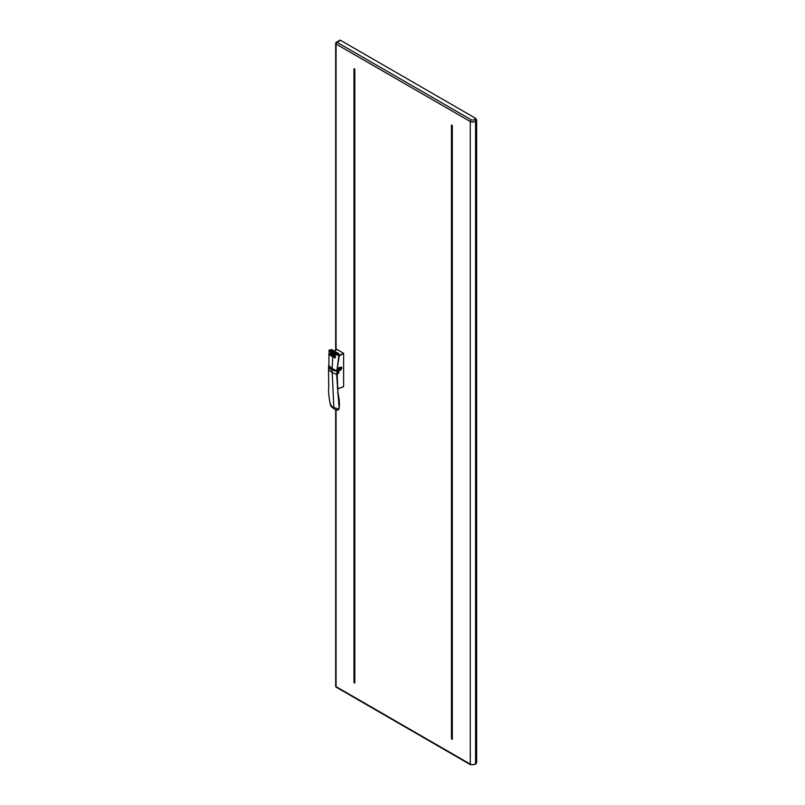 <?xml version="1.0" encoding="UTF-8"?>
<svg xmlns="http://www.w3.org/2000/svg" width="805" height="805" viewBox="0 0 805 805"><rect width="100%" height="100%" fill="white"/><g stroke="black" fill="none" stroke-linecap="round" stroke-linejoin="round"><path stroke-width="1.21" d="M353.979 68.747L353.979 682.6L354.814 682.6L354.814 69.23L353.979 68.747M354.814 69.23L354.814 683.083L353.979 682.6M452.299 125.51L452.299 739.362L451.454 738.879L451.454 125.027L452.299 125.51L452.299 738.879L451.454 738.879M475.634 118.315L476.651 120.026L476.651 762.627L475.564 763.714A3.361 1.942 0 0 1 470.271 764.116L470.271 121.515A1.389 0.795 -60 0 1 471.247 119.814L337.053 42.333A1.389 0.795 -120 0 0 336.359 42.273L339.851 40.25A1.389 0.795 60 0 1 340.545 40.32L475.634 118.315L474.366 119.583A1.389 0.976 -135 0 1 475.564 121.112L475.564 763.714A1.389 0.976 45 0 1 475.342 764.297L470.553 764.75A1.389 0.795 -60 0 1 470.271 764.116L336.067 686.635A1.389 0.795 180 0 1 335.665 686.071A1.389 1.389 0 0 0 336.359 687.269A1.389 0.795 -60 0 1 336.067 686.635L336.067 409.815M476.651 762.627L475.634 763.17M328.792 369.857L332.012 372.524L336.621 374.385L339.136 408.608L338.362 409.956L338.774 409.111L333.854 407.551C331.891 406.756 330.915 405.76 330.915 404.573M329.788 366.215L328.51 367.271L328.732 387.165C328.279 391.713 328.883 397.71 330.533 405.177L330.533 405.177C330.624 406.736 335.856 410.741 338.362 409.956L338.362 409.956M333.854 407.551L332.083 369.726L328.742 366.798L329.889 366.225M340.384 367.362L339.338 369.243L338.412 367.996M339.338 369.243L338.291 368.63M328.51 367.271L328.742 366.798C329.154 368.157 330.241 369.173 332.022 369.857L336.721 371.407L337.064 370.37L336.943 373.731M334.417 350.92L337.023 349.42L343.624 353.385L343.624 386.621L337.516 388.885M336.762 373.5L337.818 388.875L343.514 386.712M331.761 349.632L329.014 350.467L329.809 349.762C329.98 350.688 331.147 351.594 333.33 352.479L338.653 354.864L338.583 353.707L338.895 355.307C336.389 355.015 334.437 354.22 333.049 352.932C330.855 352.147 329.688 351.151 329.567 349.923L331.59 349.672L330.583 350.507L337.456 354.039L330.996 350.306L330.694 350.799M337.144 354.532L338.301 353.506L335.081 351.483L331.901 349.813L330.704 350.658M337.134 370.542L339.851 368.972L340.968 369.777L338.311 371.316L337.043 373.5M340.545 367.311L339.851 368.972M338.865 372.443A0.986 0.574 120 0 0 337.466 373.248A0.986 0.574 120 0 0 338.865 372.443M338.482 353.657L338.402 354.592M338.814 367.694L337.567 368.408L341.149 367.07L341.803 367.633L340.968 369.777M332.797 356.877A0.966 0.604 -115 0 0 333.441 355.88L332.717 355.458L332.797 356.877M332.938 355.357L333.441 355.88M333.673 355.77L333.029 356.766L333.673 355.77M332.626 355.408L331.992 355.035L332.525 356.716L332.827 354.039L333.169 355.438A0.966 0.604 -115 0 1 333.371 355.719L332.727 355.347M334.568 357.893A0.966 0.604 -115 0 0 335.222 356.887L334.498 356.474L334.568 357.893M334.82 357.772L335.222 356.887M335.494 356.766L334.749 356.353M331.167 355.931L330.744 354.321L331.459 354.733L331.73 356.263L331.167 355.931M330.996 354.2L331.459 354.733M331.69 354.623L331.962 356.152M333.371 355.719L332.827 354.039M330.473 352.681L331.036 352.721L329.99 353.767L330.764 354.109M330.775 352.852L330.664 354.16M333.884 354.633L334.417 356.313L333.884 354.633L334.769 354.975M330.06 353.808L329.466 354.955L330.563 354.743M330.865 352.902L331.67 354.492L330.865 352.902L330.754 354.21L329.949 353.858M330.654 354.27L330.03 355.277M334.608 355.055L335.202 355.136L335.152 356.736A0.966 0.604 -115 0 0 334.95 356.454L334.608 355.055L334.296 357.732L333.773 356.052L334.407 356.424M335.152 356.736L334.508 356.363M331.429 354.603L330.754 354.21M332.103 353.616L332.636 355.297L332.103 353.616L332.958 353.979M333.33 352.479L332.737 353.989M338.855 353.918L337.416 354.542M338.804 353.707L339.418 354.794L338.653 354.864M338.895 355.307L337.003 370.008C336.359 370.592 334.759 370.059 332.203 368.418L332.757 356.615M332.203 368.418L332.203 368.418C329.426 366.979 328.319 365.943 328.873 365.319L329.014 350.457M476.651 120.026L475.564 121.112A3.361 1.942 0 0 1 470.271 121.515L336.067 44.034L336.067 349.923M336.359 42.273A1.389 1.389 0 0 0 335.665 43.47A1.389 0.795 180 0 0 336.067 44.034A1.389 0.795 -60 0 1 337.053 42.333L340.545 40.32M471.247 119.814A1.982 1.147 0 0 0 474.366 119.583M338.513 400.115L339.086 399.069L338.251 393.887L337.848 394.601M338.251 393.887L337.899 391.713L337.516 392.337M332.083 369.726L336.581 371.276M338.804 367.744L341.008 367.15L341.803 368.328M340.837 367.241L341.803 367.633M340.545 367.764L341.521 368.328L340.827 369.535L338.311 371.316M337.184 370.501L338.17 371.075L337.053 372.343M337.325 386.662L337.547 388.896M343.514 353.164L338.885 355.84M343.624 353.385L338.996 356.062M470.553 764.75L336.359 687.269M335.665 43.47L335.665 350.165M335.665 409.644L335.665 686.071M476.459 763.17L475.342 764.297M339.086 399.069C339.549 406.203 339.66 401.303 339.136 408.608M329.839 366.154L328.732 366.768M337.899 391.713L337.053 370.33M343.574 386.712L337.516 388.946M330.644 350.728L331.469 349.984M334.387 350.9L336.953 349.42M332.173 349.823L338.442 353.435M341.32 367.181L337.557 368.489M339.418 354.794L337.013 370.048C337.325 371.075 335.745 370.562 332.244 368.509L328.621 365.842"/></g></svg>
